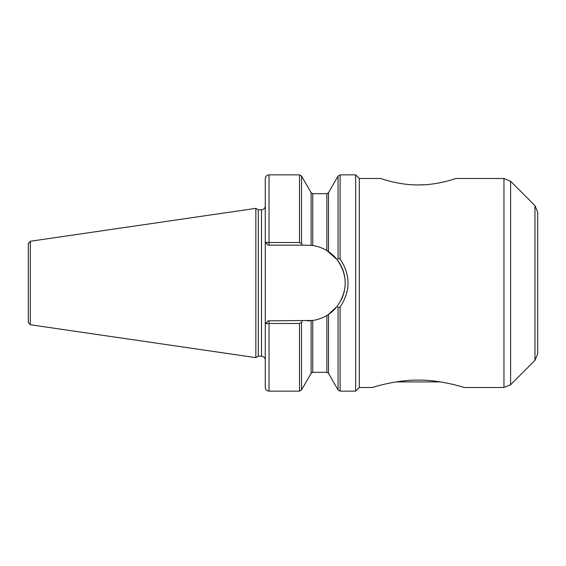 <?xml version="1.0" encoding="UTF-8"?>
<svg xmlns="http://www.w3.org/2000/svg" width="566" height="566" viewBox="0 0 566 566"><rect width="100%" height="100%" fill="white"/><g stroke="black" fill="none" stroke-linecap="round" stroke-linejoin="round"><path stroke-width="0.85" d="M355.653 174.859L355.653 391.141L359.297 387.498L359.297 178.502L355.653 174.859L340.116 174.859L340.116 258.952L338.072 258.238L337.145 259.667C347.864 275.225 347.864 290.783 337.145 306.333L338.072 307.762L340.109 307.048M355.653 391.141L340.116 391.141L338.072 389.96L338.072 307.762M340.116 391.141L340.116 307.048C350.623 291.016 350.623 274.984 340.109 258.952M359.297 387.498L372.315 387.498C372.4 387.455 395.945 379.772 418.274 380.111C440.518 379.765 464.134 387.441 464.233 387.498L503.952 387.498L503.952 178.502L455.651 178.502C455.927 178.446 437.674 185.16 418.274 184.926C398.874 185.16 380.628 178.446 380.904 178.502L359.297 178.502M418.274 184.926L424.146 184.764M534.948 205.607L537.7 212.257L537.7 353.743L534.948 360.393L510.596 384.738L510.596 181.261L534.948 205.607L534.948 360.393M336.126 307.579A37.851 37.851 0 0 1 328.492 314.392L326.858 315.432C322.493 318.042 317.788 319.719 312.75 320.462L268.086 320.851L265.263 323.667L269.027 323.476L269.027 391.141C266.742 390.915 265.489 389.663 265.263 387.377L265.263 178.623C265.489 176.337 266.742 175.085 269.027 174.859L269.027 242.524L265.263 242.333L268.086 245.149L302.371 245.149L301.536 243.691L299.499 242.524L269.027 242.524L269.027 245.149M307.345 320.851A37.851 37.851 0 0 0 311.555 320.611M312.75 320.462L312.75 372.329L326.858 372.329L326.858 315.432A37.851 37.851 0 0 0 328.393 314.455M341.213 299.895A37.851 37.851 0 0 0 344.312 291.136M344.984 286.948A37.851 37.851 0 0 0 337.145 259.667L326.858 250.568C322.493 247.958 317.788 246.281 312.75 245.538L311.116 245.34A37.851 37.851 0 0 1 311.548 245.382M336.126 258.421A37.851 37.851 0 0 0 327.41 250.908M326.858 372.329L328.492 373.277L328.492 314.392L337.145 306.333M265.263 387.377L265.263 330.013M269.027 320.851L269.027 323.476L299.499 323.476L301.536 322.309L302.371 320.851M268.086 320.851L265.419 323.667M302.371 245.149L311.116 245.34L311.116 192.723L301.536 176.04L301.536 243.691M265.419 242.333L268.086 245.149M30.309 241.25L28.3 243.578L28.3 322.422L30.309 324.75L255.86 357.641L255.86 208.359L30.309 241.25L30.309 324.75M255.86 208.359L258.308 209.774L258.308 356.226L255.86 357.641M258.308 209.774L261.506 209.774L261.506 356.226L258.308 356.226M28.3 249.854L28.3 283M396.087 381.909L440.468 381.909M269.027 174.859L299.499 174.859L299.499 242.524M299.499 323.476L299.499 391.141L269.027 391.141M301.536 322.309L301.536 389.96L299.499 391.141M311.116 320.66L311.116 373.277L312.75 372.329M338.072 258.238L338.072 176.04L328.492 192.723L328.492 251.608M311.116 192.723L312.75 193.671L312.75 245.538M312.75 193.671L326.858 193.671L326.858 250.568M503.952 387.498L510.596 384.738M503.952 178.502L510.596 181.261M328.492 373.277L338.072 389.96M261.506 356.226C263.791 356.453 265.044 357.705 265.263 359.99M261.506 209.774C263.791 209.547 265.044 208.295 265.263 206.01M299.499 174.859L301.536 176.04M311.116 373.277L301.536 389.96M338.072 176.04L340.116 174.859M328.492 192.723L326.858 193.671"/></g></svg>

